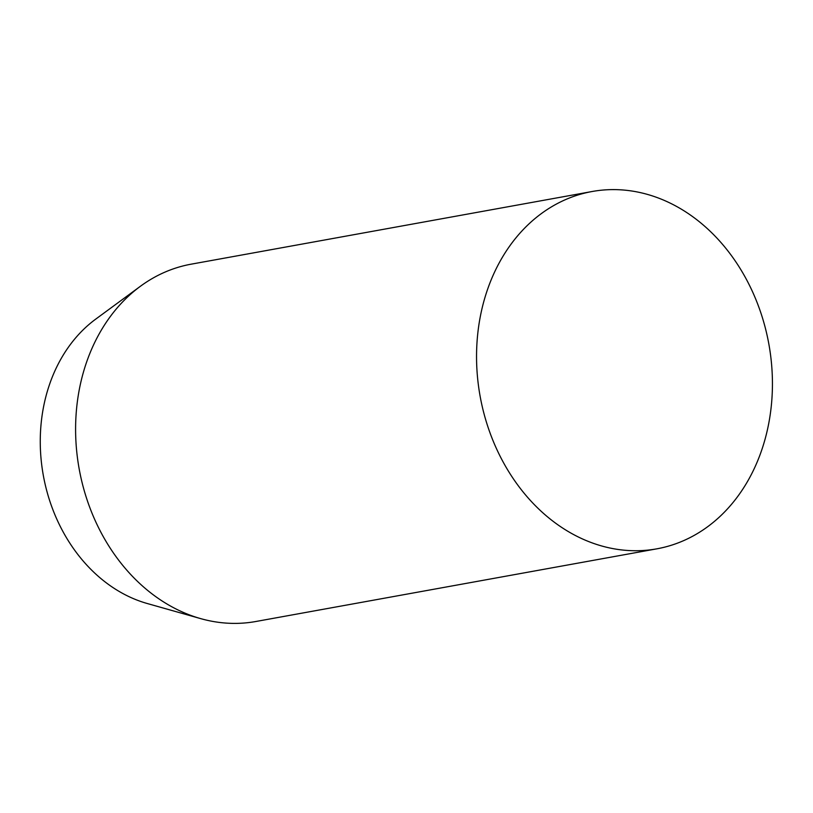 <?xml version="1.0" encoding="UTF-8"?>
<svg xmlns="http://www.w3.org/2000/svg" width="813" height="813" viewBox="0 0 813 813"><rect width="100%" height="100%" fill="white"/><g stroke="black" fill="none" stroke-linecap="round" stroke-linejoin="round"><path stroke-width="1.22" d="M637.748 550.716A181.563 146.706 -100.3 0 1 478.329 384.59A181.563 146.706 -100.3 0 1 592.118 191.512A181.563 146.706 -100.3 0 1 611.234 189.622A181.563 146.706 -100.3 0 1 770.653 355.748A181.563 146.706 -100.3 0 1 656.863 548.826A181.563 146.706 -100.3 0 1 637.748 550.716M592.118 191.512L191.167 264.174A181.563 146.706 79.7 0 0 140.385 286.288A181.563 146.706 79.7 0 0 79.186 468.989A181.563 146.706 79.7 0 0 200.608 618.602A181.563 146.706 79.7 0 0 236.796 623.378A181.563 146.706 79.7 0 0 255.922 621.488L656.863 548.826M140.385 286.288L95.7 319.143A155.374 125.537 79.7 0 0 43.333 475.493A155.374 125.537 79.7 0 0 147.234 603.51L200.608 618.602"/></g></svg>
